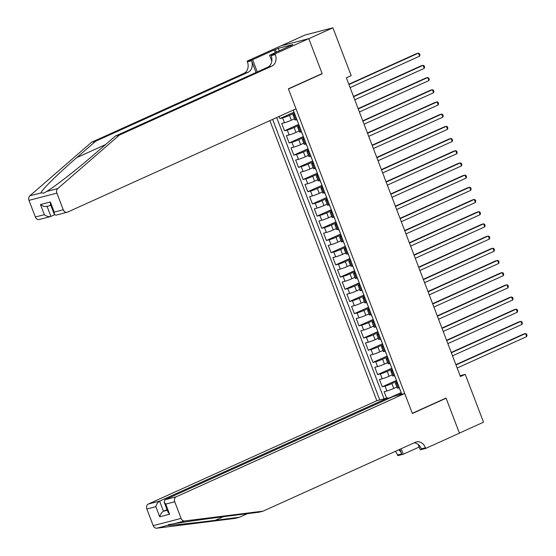 <?xml version="1.0" encoding="UTF-8"?>
<svg xmlns="http://www.w3.org/2000/svg" width="556" height="556" viewBox="0 0 556 556"><rect width="100%" height="100%" fill="white"/><g stroke="black" fill="none" stroke-linecap="round" stroke-linejoin="round"><path stroke-width="0.83" d="M269.875 120.638L376.829 400.73L148.341 504.035L159.614 501.116L163.478 511.235L167.266 510.248M281.26 45.773L305.015 35.035L332.912 27.8L308.809 38.698L322.195 73.746L288.453 89.002L412.295 413.31L446.037 398.054L459.416 433.103L483.518 422.206L465.247 374.355L460.104 375.689M279.042 116.489L279.849 118.595L293.881 112.249M294.465 118.817L291.33 120.228A5.24 0.431 159.1 0 1 284.464 122.758L281.711 123.467L284.505 130.785L298.537 124.44M299.121 131.007L295.987 132.425A5.24 0.431 -20.9 0 1 289.12 134.948L286.368 135.664L289.162 142.975L303.194 136.63M303.778 143.198L300.643 144.616A5.24 0.431 -20.9 0 1 293.77 147.138L291.017 147.854L293.811 155.166L307.85 148.82M308.434 155.388L305.3 156.806A5.24 0.431 -20.9 0 1 298.426 159.329L295.674 160.045L298.468 167.363L312.507 161.018M313.091 167.578L309.956 168.996A5.24 0.431 -20.9 0 1 303.083 171.526L300.33 172.235L303.124 179.553L317.156 173.208M317.747 179.776L314.613 181.193A5.24 0.431 -20.9 0 1 307.739 183.716L304.987 184.432L307.781 191.744L321.813 185.398M322.404 191.966L319.269 193.384A5.24 0.431 -20.9 0 1 312.396 195.907L309.643 196.622L312.437 203.934L326.469 197.588M327.053 204.156L323.926 205.574A5.24 0.431 -20.9 0 1 317.052 208.097L314.3 208.813L317.094 216.131L331.126 209.786M331.71 216.347L328.575 217.764A5.24 0.431 -20.9 0 1 321.709 220.294L318.956 221.003L321.75 228.321L335.782 221.976M336.366 228.544L333.232 229.955A5.24 0.431 -20.9 0 1 326.365 232.484L323.613 233.2L326.407 240.512L340.439 234.166M341.023 240.734L337.888 242.152A5.24 0.431 -20.9 0 1 331.015 244.675L328.262 245.391L331.056 252.702L345.095 246.357M345.679 252.924L342.545 254.342A5.24 0.431 -20.9 0 1 335.671 256.865L332.919 257.581L335.713 264.899L349.752 258.554M350.336 265.115L347.201 266.532A5.24 0.431 -20.9 0 1 340.328 269.062L337.575 269.771L340.369 277.09L354.401 270.744M354.992 277.312L351.858 278.723A5.24 0.431 -20.9 0 1 344.984 281.253L342.232 281.961L345.026 289.28L359.058 282.935M359.649 289.502L356.514 290.92A5.24 0.431 -20.9 0 1 349.641 293.443L346.888 294.159L349.682 301.47L363.714 295.125M364.298 301.693L361.171 303.11A5.24 0.431 -20.9 0 1 354.297 305.633L351.545 306.349L354.339 313.66L368.371 307.315M368.955 313.883L365.82 315.301A5.24 0.431 -20.9 0 1 358.954 317.823L356.201 318.539L358.995 325.858L373.027 319.512M373.611 326.08L370.477 327.491A5.24 0.431 -20.9 0 1 363.61 330.021L360.858 330.73L363.652 338.048L377.684 331.703M378.268 338.27L375.133 339.688A5.24 0.431 -20.9 0 1 368.26 342.211L365.507 342.927L368.301 350.238L382.34 343.893M382.924 350.461L379.79 351.878A5.24 0.431 -20.9 0 1 372.916 354.401L370.164 355.117L372.958 362.429L386.997 356.083M387.581 362.651L384.446 364.069A5.24 0.431 -20.9 0 1 377.573 366.592L374.82 367.307L377.614 374.626L391.653 368.28M392.237 374.841L389.103 376.259A5.24 0.431 -20.9 0 1 382.229 378.789L379.477 379.498L382.271 386.816L396.303 380.471M332.912 27.8L351.183 75.651L346.367 77.833L460.424 376.537L465.247 374.355M401.786 394.26L293.262 110.06M272.628 119.394L379.769 399.966M396.664 381.416L391.897 383.577A5.24 0.431 159.1 0 1 385.023 386.1L382.271 386.816M396.894 387.039L393.759 388.449L391.897 383.577M392.015 369.226L387.24 371.387A5.24 0.431 159.1 0 1 380.367 373.91L377.614 374.626M387.358 357.035L382.584 359.19A5.24 0.431 159.1 0 1 375.71 361.72L372.958 362.429M382.702 344.845L377.927 347A5.24 0.431 159.1 0 1 371.054 349.522L368.301 350.238M378.045 332.648L373.271 334.809A5.24 0.431 159.1 0 1 366.404 337.332L363.652 338.048M373.389 320.458L368.614 322.619A5.24 0.431 159.1 0 1 361.748 325.142L358.995 325.858M368.732 308.267L363.965 310.422A5.24 0.431 159.1 0 1 357.091 312.952L354.339 313.66M364.076 296.077L359.308 298.231A5.24 0.431 159.1 0 1 352.435 300.761L349.682 301.47M359.419 283.88L354.652 286.041A5.24 0.431 159.1 0 1 347.778 288.564L345.026 289.28M354.77 271.689L349.995 273.851A5.24 0.431 159.1 0 1 343.121 276.374L340.369 277.09M350.113 259.499L345.339 261.654A5.24 0.431 159.1 0 1 338.465 264.183L335.713 264.899M345.457 247.309L340.682 249.463A5.24 0.431 159.1 0 1 333.808 251.993L331.056 252.702M340.8 235.118L336.026 237.273A5.24 0.431 159.1 0 1 329.152 239.796L326.407 240.512M336.144 222.921L331.369 225.083A5.24 0.431 159.1 0 1 324.502 227.606L321.75 228.321M331.487 210.731L326.719 212.892A5.24 0.431 159.1 0 1 319.846 215.415L317.094 216.131M326.831 198.541L322.063 200.695A5.24 0.431 159.1 0 1 315.189 203.225L312.437 203.934M322.174 186.35L317.406 188.505A5.24 0.431 159.1 0 1 310.533 191.028L307.781 191.744M317.525 174.153L312.75 176.315A5.24 0.431 159.1 0 1 305.876 178.837L303.124 179.553M312.868 161.963L308.094 164.124A5.24 0.431 159.1 0 1 301.22 166.647L298.468 167.363M308.212 149.772L303.437 151.927A5.24 0.431 159.1 0 1 296.563 154.457L293.811 155.166M303.555 137.582L298.78 139.737A5.24 0.431 159.1 0 1 291.907 142.266L289.162 142.975M298.899 125.385L294.124 127.546A5.24 0.431 159.1 0 1 287.257 130.069L284.505 130.785M294.242 113.195L289.474 115.356A5.24 0.431 159.1 0 1 282.601 117.879L279.849 118.595M276.68 117.559L384.092 398.847M393.759 388.449A5.24 0.431 -20.9 0 1 386.886 390.979L384.133 391.695L386.615 398.193M296.876 119.54L295.924 119.783A5.24 0.431 159.1 0 1 294.882 119.908L293.019 115.036A5.24 0.431 159.1 0 1 294.77 114.008M295.014 114.661L294.061 114.911A5.24 0.431 159.1 0 1 293.019 115.036M299.67 126.851L298.718 127.102A5.24 0.431 159.1 0 1 297.675 127.227A5.24 0.431 159.1 0 1 299.42 126.198M297.675 127.227L299.538 132.099A5.24 0.431 -20.9 0 0 300.581 131.974L301.533 131.73M304.327 139.042L303.368 139.292A5.24 0.431 159.1 0 1 302.332 139.417A5.24 0.431 159.1 0 1 304.076 138.388M302.332 139.417L304.195 144.296A5.24 0.431 -20.9 0 0 305.23 144.171L306.189 143.921M308.983 151.239L308.024 151.482A5.24 0.431 159.1 0 1 306.988 151.607A5.24 0.431 159.1 0 1 308.733 150.586M306.988 151.607L308.851 156.486A5.24 0.431 -20.9 0 0 309.887 156.361L310.846 156.111M313.64 163.429L312.68 163.672A5.24 0.431 159.1 0 1 311.645 163.798A5.24 0.431 159.1 0 1 313.389 162.776M311.645 163.798L313.508 168.676A5.24 0.431 -20.9 0 0 314.543 168.551L315.502 168.301M318.296 175.62L317.337 175.87A5.24 0.431 159.1 0 1 316.301 175.995A5.24 0.431 159.1 0 1 318.046 174.966M316.301 175.995L318.164 180.867A5.24 0.431 -20.9 0 0 319.2 180.742L320.159 180.498M322.953 187.81L321.993 188.06A5.24 0.431 159.1 0 1 320.958 188.185A5.24 0.431 159.1 0 1 322.702 187.157M320.958 188.185L322.821 193.064A5.24 0.431 -20.9 0 0 323.856 192.939L324.815 192.689M327.609 200L326.65 200.25A5.24 0.431 159.1 0 1 325.614 200.375A5.24 0.431 159.1 0 1 327.359 199.347M325.614 200.375L327.477 205.254A5.24 0.431 -20.9 0 0 328.513 205.129L329.465 204.879M332.259 212.197L331.306 212.441A5.24 0.431 159.1 0 1 330.264 212.566A5.24 0.431 159.1 0 1 332.015 211.544M330.264 212.566L332.127 217.445A5.24 0.431 -20.9 0 0 333.169 217.32L334.121 217.069M336.915 224.388L335.963 224.638A5.24 0.431 159.1 0 1 334.92 224.763A5.24 0.431 159.1 0 1 336.665 223.734M334.92 224.763L336.783 229.635A5.24 0.431 -20.9 0 0 337.826 229.51L338.778 229.267M341.572 236.578L340.613 236.828A5.24 0.431 159.1 0 1 339.577 236.953A5.24 0.431 159.1 0 1 341.321 235.925M339.577 236.953L341.44 241.832A5.24 0.431 -20.9 0 0 342.475 241.707L343.434 241.457M346.228 248.768L345.269 249.018A5.24 0.431 159.1 0 1 344.233 249.144A5.24 0.431 159.1 0 1 345.978 248.115M344.233 249.144L346.096 254.022A5.24 0.431 -20.9 0 0 347.132 253.897L348.091 253.647M350.885 260.966L349.926 261.209A5.24 0.431 159.1 0 1 348.89 261.334A5.24 0.431 159.1 0 1 350.634 260.312M348.89 261.334L350.753 266.213A5.24 0.431 -20.9 0 0 351.788 266.088L352.747 265.837M355.541 273.156L354.582 273.406A5.24 0.431 159.1 0 1 353.546 273.531A5.24 0.431 159.1 0 1 355.291 272.503M353.546 273.531L355.409 278.403A5.24 0.431 -20.9 0 0 356.445 278.278L357.404 278.035M360.198 285.346L359.239 285.596A5.24 0.431 159.1 0 1 358.203 285.721A5.24 0.431 159.1 0 1 359.947 284.693M358.203 285.721L360.066 290.593A5.24 0.431 -20.9 0 0 361.101 290.468L362.06 290.225M364.854 297.536L363.895 297.787A5.24 0.431 159.1 0 1 362.859 297.912A5.24 0.431 159.1 0 1 364.604 296.883M362.859 297.912L364.722 302.791A5.24 0.431 -20.9 0 0 365.758 302.666L366.717 302.415M369.504 309.734L368.552 309.977A5.24 0.431 159.1 0 1 367.516 310.102A5.24 0.431 159.1 0 1 369.26 309.08M367.516 310.102L369.372 314.981A5.24 0.431 -20.9 0 0 370.414 314.856L371.366 314.606M374.16 321.924L373.208 322.167A5.24 0.431 159.1 0 1 372.166 322.292A5.24 0.431 159.1 0 1 373.91 321.271M372.166 322.292L374.028 327.171A5.24 0.431 -20.9 0 0 375.071 327.046L376.023 326.796M378.817 334.114L377.858 334.364A5.24 0.431 159.1 0 1 376.822 334.49A5.24 0.431 159.1 0 1 378.567 333.461M376.822 334.49L378.685 339.362A5.24 0.431 -20.9 0 0 379.72 339.236L380.679 338.993M383.473 346.305L382.514 346.555A5.24 0.431 159.1 0 1 381.479 346.68A5.24 0.431 159.1 0 1 383.223 345.651M381.479 346.68L383.341 351.559A5.24 0.431 -20.9 0 0 384.377 351.434L385.336 351.183M388.13 358.495L387.171 358.745A5.24 0.431 159.1 0 1 386.135 358.87A5.24 0.431 159.1 0 1 387.88 357.842M386.135 358.87L387.998 363.749A5.24 0.431 -20.9 0 0 389.033 363.624L389.992 363.374M392.786 370.692L391.827 370.935A5.24 0.431 159.1 0 1 390.792 371.06A5.24 0.431 159.1 0 1 392.536 370.039M390.792 371.06L392.654 375.939A5.24 0.431 -20.9 0 0 393.69 375.814L394.649 375.564M397.443 382.882L396.484 383.133A5.24 0.431 159.1 0 1 395.448 383.258A5.24 0.431 159.1 0 1 397.192 382.229M395.448 383.258L397.311 388.13A5.24 0.431 -20.9 0 0 398.346 388.005L399.305 387.761M401.321 393.613L397.332 395.413M388.317 398.381L400.959 392.661M321.083 74.038L322.195 73.746M294.645 113.695L293.763 111.374M348.932 84.554L418.425 53.133L419.592 56.177L350.092 87.605M348.814 84.241L416.541 53.619L418.425 53.133L419.46 53.626L419.926 54.842L419.592 56.177M91.587 142.253L95.715 141.182L76.784 157.605C58.484 173.354 41.519 190.048 40.866 192.96L43.966 193.057L46.697 191.445C55.044 186.545 78.521 168.162 96.424 152.511L115.356 136.088L267.679 67.22A9.167 7.367 75.5 0 0 271.168 55.635L275.296 54.564L275.046 53.89L308.788 38.635L322.126 73.566L288.383 88.821L296.014 108.816L67.533 212.121A3.927 3.155 75.5 0 1 67.123 212.267A3.927 3.155 75.5 0 1 63.245 209.772L56.886 193.127L28.988 200.362A3.927 3.155 -104.5 0 1 29.836 195.816L91.587 142.253L243.91 73.378A9.167 7.367 75.5 0 0 247.406 61.792L247.149 61.125L280.891 45.87L308.788 38.635M115.356 136.088L119.484 135.018L271.808 66.15A9.167 7.367 75.5 0 0 275.296 54.564M256.024 72.488L251.527 60.722A9.167 7.367 75.5 0 1 248.039 72.308L95.715 141.182M54.523 214.797L50.471 216.583L39.226 219.502A3.927 3.155 -104.5 0 1 35.348 217.007L28.988 200.362M46.697 191.445L57.734 188.581L119.484 135.018M275.276 52.737L274.205 49.943L275.415 49.63L276.401 52.222M290.044 46.058L292.859 44.549L278.306 48.323L275.415 49.63M289.968 45.856L269.577 55.308L275.046 53.89M247.149 61.125L252.612 59.707L257.275 71.926M274.205 49.943L252.612 59.707M271.808 61.153L269.577 55.308M57.734 188.581A3.927 3.155 75.5 0 0 56.886 193.127M278.306 48.323L279.3 50.916M35.348 217.007L44.355 214.672C46.746 216.437 48.928 217.028 50.909 216.43L47.058 206.345M44.355 214.672L40.491 204.552C42.881 206.318 45.064 206.908 47.045 206.311M40.491 204.552L50.367 201.988L50.415 204.247L54.279 214.366L55.871 215.186L67.123 212.267M50.367 201.988L54.231 212.107L54.279 214.366M263.113 511.138L415.436 442.27A9.167 7.367 -104.5 0 1 416.395 441.93A9.167 7.367 -104.5 0 1 425.444 447.754L425.701 448.421L459.444 433.166L446.107 398.235L412.364 413.49L404.726 393.495L176.238 496.8A3.927 3.155 75.5 0 0 174.744 501.769L181.103 518.407A3.927 3.155 75.5 0 0 184.655 520.965L263.113 511.138L258.985 512.208L234.931 515.224C212.135 518.053 183.188 522.112 173.625 523.828L168.419 524.683L167.794 525.337C169.663 525.622 192.091 523.245 215.29 520.312L239.344 517.302L247.399 513.661M388.435 398.687L388.102 397.811L159.614 501.116C157.814 502.172 156.563 504.021 155.861 506.662L146.847 509.004L153.206 525.642L181.103 518.407M388.102 397.811L376.829 400.73M446.107 398.235L444.995 398.527M239.344 517.302L235.216 518.373L156.757 528.2A3.927 3.155 -104.5 0 1 153.206 525.642M419.168 447.052L403.267 454.238L397.804 455.656L397.547 454.982A9.167 7.367 -104.5 0 0 395.274 451.382M425.701 448.421L420.232 449.839L418.168 444.432M404.726 393.495L393.453 396.421L164.972 499.726L176.238 496.8M399.91 449.29L401.675 453.911L397.547 454.982M401.161 448.72L403.267 454.238M146.847 509.004A3.927 3.155 -104.5 0 1 148.341 504.035M414.206 442.826A9.167 7.367 -104.5 0 1 421.316 448.824L425.444 447.754M398.833 449.776A9.167 7.367 -104.5 0 1 401.675 453.911M167.029 509.63L163.478 511.235C161.678 512.291 160.427 514.14 159.725 516.781L155.861 506.662M174.744 501.769L165.737 504.104L164.131 502.033L164.972 499.726M165.737 504.104L169.601 514.224L167.995 512.152L164.131 502.033M299.302 125.885L298.419 123.564M353.588 96.744L423.081 65.323L424.249 68.374L354.749 99.795M297.842 122.105L296.758 119.769M353.47 96.438L421.198 65.81L423.081 65.323L424.117 65.816L424.582 67.04L424.249 68.374M303.958 138.076L303.055 135.761M358.245 108.934L427.738 77.513L428.905 80.564L359.405 111.985M302.499 134.302L301.408 131.967M358.127 108.629L425.854 78.007L427.738 77.513L428.773 78.014L429.239 79.23L428.905 80.564M308.615 150.266L307.725 147.945M362.894 121.132L432.394 89.711L433.555 92.755L364.062 124.176M307.155 146.492L306.064 144.157M362.776 120.819L430.511 90.197L432.394 89.711L433.43 90.204L433.895 91.42L433.555 92.755M313.271 162.463L312.382 160.142M367.551 133.322L437.051 101.901L438.211 104.945L368.718 136.366M311.812 158.682L310.721 156.347M367.433 133.009L435.167 102.387L437.051 101.901L438.086 102.394L438.552 103.611L438.211 104.945M317.928 174.654L317.024 172.339M372.207 145.512L441.707 114.091L442.868 117.142L373.375 148.563M316.461 170.873L315.377 168.537M372.089 145.206L439.817 114.578L441.707 114.091L442.743 114.585L443.208 115.808L442.868 117.142M322.584 186.844L321.681 184.529M376.864 157.702L446.364 126.281L447.524 129.333L378.031 160.754M321.118 183.07L320.034 180.728M376.746 157.397L444.473 126.775L446.364 126.281L447.399 126.775L447.865 127.998L447.524 129.333M327.234 199.034L326.337 196.72M381.52 169.9L451.013 138.479L452.181 141.523L382.681 172.944M325.774 195.26L324.69 192.925M381.402 169.587L449.13 138.965L451.013 138.479L452.056 138.972L452.521 140.188L452.181 141.523M331.89 211.231L330.987 208.917M386.177 182.09L455.67 150.669L456.837 153.713L387.337 185.134M330.431 207.451L329.347 205.115M386.059 181.777L453.786 151.156L455.67 150.669L456.712 151.162L457.171 152.379L456.837 153.713M336.547 223.422L335.643 221.107M390.833 194.28L460.326 162.859L461.494 165.91L391.994 197.331M335.087 219.641L334.003 217.306M390.715 193.968L458.443 163.346L460.326 162.859L461.362 163.353L461.827 164.576L461.494 165.91M341.203 235.612L340.321 233.291M395.49 206.471L464.983 175.05L466.15 178.101L396.65 209.522M339.744 231.838L338.653 229.496M395.372 206.165L463.099 175.543L464.983 175.05L466.018 175.543L466.484 176.766L466.15 178.101M345.86 247.802L344.956 245.488M400.139 218.668L469.639 187.24L470.8 190.291L401.307 221.712M344.4 244.028L343.309 241.693M400.021 218.355L467.756 187.733L469.639 187.24L470.675 187.74L471.14 188.957L470.8 190.291M350.516 259.993L349.613 257.685M404.796 230.858L474.296 199.437L475.456 202.481L405.963 233.902M349.057 256.219L347.966 253.883M404.678 230.545L472.412 199.924L474.296 199.437L475.331 199.931L475.797 201.147L475.456 202.481M355.173 272.19L354.269 269.875M409.452 243.048L478.952 211.627L480.113 214.679L410.62 246.1M353.706 268.409L352.622 266.074M409.334 242.736L477.062 212.114L478.952 211.627L479.988 212.121L480.453 213.344L480.113 214.679M359.829 284.38L358.926 282.066M414.109 255.239L483.609 223.818L484.769 226.869L415.276 258.29M358.363 280.599L357.279 278.264M413.991 254.933L481.718 224.311L483.609 223.818L484.644 224.311L485.11 225.534L484.769 226.869M364.479 296.57L363.582 294.256M418.765 267.429L488.258 236.008L489.426 239.059L419.926 270.48M363.019 292.797L361.935 290.461M418.647 267.123L486.375 236.502L488.258 236.008L489.301 236.508L489.767 237.725L489.426 239.059M369.135 308.761L368.253 306.439M423.422 279.626L492.915 248.205L494.082 251.249L424.582 282.67M367.676 304.987L366.592 302.652M423.304 279.314L491.031 248.692L492.915 248.205L493.957 248.699L494.423 249.915L494.082 251.249M373.792 320.958L372.909 318.637M428.078 291.817L497.571 260.396L498.739 263.44L429.239 294.868M372.332 317.177L371.248 314.842M427.96 291.504L495.688 260.882L497.571 260.396L498.607 260.889L499.073 262.105L498.739 263.44M378.448 333.148L377.545 330.834M432.735 304.007L502.228 272.586L503.395 275.637L433.895 307.058M376.989 329.367L375.898 327.032M432.617 303.701L500.344 273.072L502.228 272.586L503.263 273.079L503.729 274.303L503.395 275.637M383.105 345.339L382.201 343.024M437.384 316.197L506.884 284.776L508.045 287.827L438.552 319.248M381.645 341.565L380.554 339.229M437.266 315.891L505.001 285.27L506.884 284.776L507.92 285.27L508.386 286.493L508.045 287.827M387.761 357.529L386.858 355.214M442.041 328.394L511.541 296.974L512.702 300.018L443.208 331.439M386.302 353.755L385.211 351.42M441.923 328.082L509.657 297.46L511.541 296.974L512.576 297.467L513.042 298.683L512.702 300.018M392.418 369.726L391.514 367.412M446.697 340.585L516.197 309.164L517.358 312.208L447.865 343.629M390.958 365.945L389.867 363.61M446.579 340.272L514.307 309.65L516.197 309.164L517.233 309.657L517.699 310.873L517.358 312.208M397.074 381.916L396.171 379.602M451.354 352.775L520.854 321.354L522.014 324.405L452.521 355.826M395.608 378.136L394.524 375.8M451.236 352.469L518.963 321.841L520.854 321.354L521.889 321.848L522.355 323.071L522.014 324.405M401.724 394.107L400.841 391.785M456.01 364.965L525.503 333.544L526.671 336.595L457.171 368.016M400.264 390.333L399.18 387.991M455.892 364.66L523.62 334.038L525.503 333.544L526.546 334.038L527.012 335.261L526.671 336.595M389.103 376.259L387.24 371.387M384.446 364.069L382.584 359.19M379.79 351.878L377.927 347M375.133 339.688L373.271 334.809M370.477 327.491L368.614 322.619M365.82 315.301L363.965 310.422M361.171 303.11L359.308 298.231M356.514 290.92L354.652 286.041M351.858 278.723L349.995 273.851M347.201 266.532L345.339 261.654M342.545 254.342L340.682 249.463M337.888 242.152L336.026 237.273M333.232 229.955L331.369 225.083M328.575 217.764L326.719 212.892M323.926 205.574L322.063 200.695M319.269 193.384L317.406 188.505M314.613 181.193L312.75 176.315M309.956 168.996L308.094 164.124M305.3 156.806L303.437 151.927M300.643 144.616L298.78 139.737M295.987 132.425L294.124 127.546M291.33 120.228L289.474 115.356M284.464 122.758L282.601 117.879M386.886 390.979L385.023 386.1M382.229 378.789L380.367 373.91M377.573 366.592L375.71 361.72M372.916 354.401L371.054 349.522M368.26 342.211L366.404 337.332M363.61 330.021L361.748 325.142M358.954 317.823L357.091 312.952M354.297 305.633L352.435 300.761M349.641 293.443L347.778 288.564M344.984 281.253L343.121 276.374M340.328 269.062L338.465 264.183M335.671 256.865L333.808 251.993M331.015 244.675L329.152 239.796M326.365 232.484L324.502 227.606M321.709 220.294L319.846 215.415M317.052 208.097L315.189 203.225M312.396 195.907L310.533 191.028M307.739 183.716L305.876 178.837M303.083 171.526L301.22 166.647M298.426 159.329L296.563 154.457M293.77 147.138L291.907 142.266M289.12 134.948L287.257 130.069M295.924 119.783L294.061 114.911M300.581 131.974L298.718 127.102M305.23 144.171L303.368 139.292M309.887 156.361L308.024 151.482M314.543 168.551L312.68 163.672M319.2 180.742L317.337 175.87M323.856 192.939L321.993 188.06M328.513 205.129L326.65 200.25M333.169 217.32L331.306 212.441M337.826 229.51L335.963 224.638M342.475 241.707L340.613 236.828M347.132 253.897L345.269 249.018M351.788 266.088L349.926 261.209M356.445 278.278L354.582 273.406M361.101 290.468L359.239 285.596M365.758 302.666L363.895 297.787M370.414 314.856L368.552 309.977M375.071 327.046L373.208 322.167M379.72 339.236L377.858 334.364M384.377 351.434L382.514 346.555M389.033 363.624L387.171 358.745M393.69 375.814L391.827 370.935M398.346 388.005L396.484 383.133M76.784 157.605L105.543 144.602M267.679 67.22L271.808 66.15M248.039 72.308L243.91 73.378M54.231 212.107L63.245 209.772M29.836 195.816L40.866 192.96M251.527 60.722L247.406 61.792M215.29 520.312L223.255 516.712M169.601 514.224L159.725 516.781M184.655 520.965L173.625 523.828M167.794 525.337L156.757 528.2M50.846 205.366L46.607 206.464"/></g></svg>

